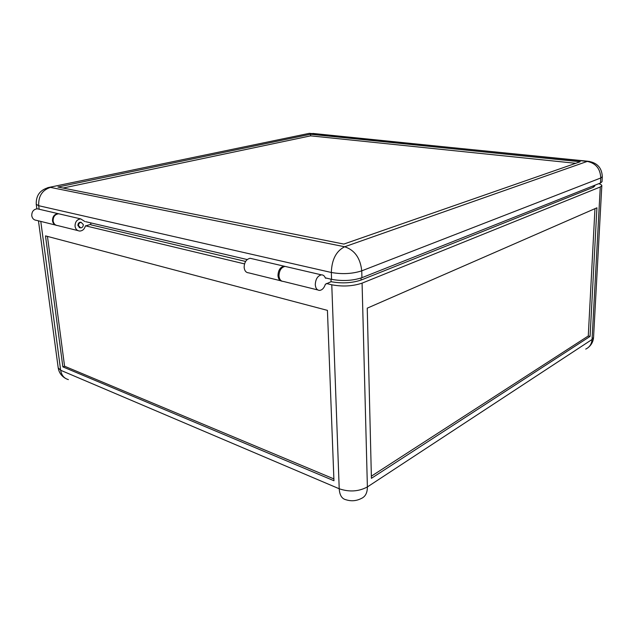 <?xml version="1.0" encoding="UTF-8"?>
<svg xmlns="http://www.w3.org/2000/svg" width="634" height="634" viewBox="0 0 634 634"><rect width="100%" height="100%" fill="white"/><g stroke="black" fill="none" stroke-linecap="round" stroke-linejoin="round"><path stroke-width="0.95" d="M60.626 214.229L58.685 213.777C54.952 214.324 53.097 216.717 53.121 220.949C53.668 223.818 55.245 225.371 57.837 225.625L77.847 230.578M84.79 221.472L80.676 218.888C76.92 219.467 75.042 221.932 75.042 226.275C75.581 229.215 77.158 230.808 79.765 231.053C82.602 230.855 84.465 229.167 85.368 226.005L90.844 224.293M81.247 222.368L80.478 222.209C78.767 222.471 77.911 223.588 77.911 225.569L79.939 227.733M252.102 258.743L250.161 258.292C246.341 259.155 244.328 262.183 244.138 267.374C244.55 270.861 246.071 272.683 248.686 272.85L280.553 280.735M285.966 266.621L284.04 266.169C280.244 267.096 278.215 270.243 277.977 275.6C278.302 278.92 279.634 280.783 281.971 281.195M63.043 188.044L310.612 135.842L310.541 134.234L580.197 161.749L343.834 244.074L57.924 187.03L310.541 134.234M310.612 135.842L575.735 163.303M600.485 182.996L600.755 177.988L602.3 176.727L602.031 181.704L600.485 182.996L361.935 277.692L361.752 270.845C360.366 258.07 354.668 250.05 344.65 246.769L50.466 187.387C42.24 190.065 38.317 196.168 38.69 205.709L39.157 209.236M325.282 277.851L331.574 279.332C342.415 281.314 352.528 280.767 361.935 277.692M85.725 221.694L247.205 259.552M330.996 279.19L331.091 281.686L325.361 284.278C324.156 287.979 322.246 290.023 319.647 290.412C317.071 290.293 315.621 288.375 315.28 284.666C315.573 279.126 317.61 275.853 321.383 274.847C323.189 274.807 324.497 275.845 325.321 277.961L325.504 278.207M317.769 289.944L283.446 281.456C280.846 281.306 279.356 279.435 278.976 275.845C279.222 270.48 281.242 267.334 285.046 266.399L286.972 266.851M56.553 225.411C54.31 224.888 52.963 223.35 52.511 220.798C52.487 216.566 54.342 214.181 58.074 213.634L60.016 214.086M55.316 225.007L36.463 220.339C33.887 220.077 32.318 218.548 31.755 215.758C31.716 211.629 33.547 209.307 37.255 208.792L39.181 209.244M78.553 225.72C78.553 223.747 79.409 222.621 81.128 222.368L83.3 224.547C83.292 226.528 82.428 227.646 80.708 227.899L78.553 225.72M326.399 283.501L331.772 284.793C342.59 286.814 352.694 286.267 362.077 283.144L600.271 186.99L601.817 185.683C601.809 184.97 600.786 184.304 598.726 183.694M596.919 207.809L590.08 336.408L371.413 478.321L367.244 308.164L596.919 207.809M90.678 222.851L90.908 224.824L245.604 261.446M62.861 366.864L333.952 480.746L327.429 310.375L45.497 235.888L62.861 366.864L64.581 366.23L333.88 478.9M47.455 236.403L64.581 366.23M244.526 263.895L85.447 225.807M331.091 281.686C341.789 283.66 351.783 283.121 361.071 280.062L593.202 187.347L594.787 186.008L594.827 185.247M325.773 278.223L326.193 278.064M371.358 476.182L588.273 335.988L594.961 208.665M588.273 335.988L590.08 336.408M312.831 133.441L587.25 161.408L344.65 246.769C336.21 251.016 331.772 259.583 331.328 272.477C342.186 274.411 352.33 273.864 361.752 270.845L600.755 177.988C600.35 168.731 595.849 163.207 587.25 161.408L589.382 161.393M307.324 133.758L47.677 187.68M602.3 176.727C601.904 167.748 597.109 162.589 587.908 161.242L309.376 133.33L49.587 187.292C40.354 189.495 35.908 195.169 36.249 204.314L38.69 205.709L331.328 272.477L331.574 279.332M362.077 283.144L367.387 486.936C358.717 491.58 349.326 492.19 339.214 488.766C339.634 495.186 341.885 498.847 345.974 499.743C351.22 501.407 356.292 501.003 361.198 498.53C365.319 496.779 367.379 492.919 367.387 486.936L592.053 339.475L593.559 337.375C593.273 341.377 591.577 344.69 588.487 347.313M600.271 186.99L592.053 339.475C591.665 344.064 589.557 347.273 585.729 349.096M40.782 221.409L60.658 370.264L58.201 367.839C58.946 372.483 61.387 376.002 65.524 378.395M331.772 284.793L339.214 488.766L60.658 370.264C61.506 375.273 64.082 378.387 68.385 379.6M361.023 278.033L361.071 280.062M593.281 185.857L593.202 187.347M58.685 213.777L80.676 218.888M250.161 258.292L284.04 266.169M36.851 208.808L36.249 204.314M81.128 222.368L80.478 222.209M601.817 185.683L593.559 337.375M38.46 220.83L58.201 367.839M79.829 227.685L79.187 227.527M58.074 213.634L37.255 208.792M321.383 274.847L285.046 266.399"/></g></svg>
